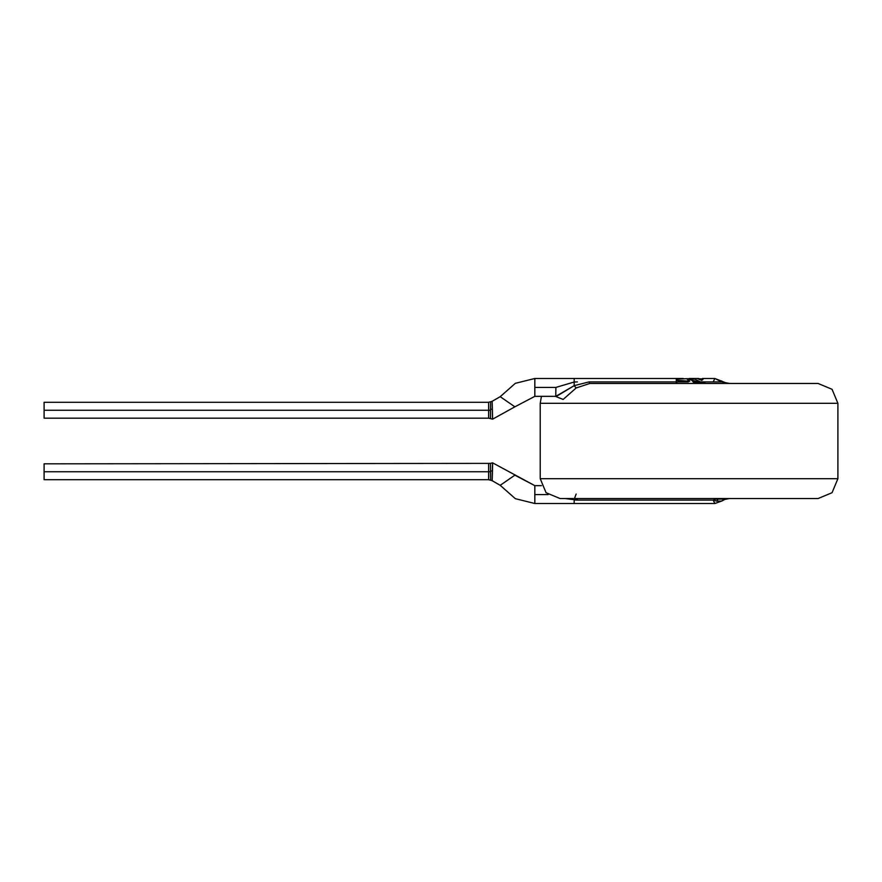 <?xml version="1.0" encoding="UTF-8"?>
<svg xmlns="http://www.w3.org/2000/svg" width="882" height="882" viewBox="0 0 882 882"><rect width="100%" height="100%" fill="white"/><g stroke="black" fill="none" stroke-linecap="round" stroke-linejoin="round"><path stroke-width="1.32" d="M705.997 383.45L702.248 382.744L694.729 379.161L686.141 378.665L694.729 379.161L702.248 382.744L705.997 383.45M686.824 378.797L703.935 383.45L686.824 378.797M676.229 380.407L689.702 381.2L676.218 380.252L676.218 379.536L676.218 383.427L682.745 383.45M691.863 380.363L696.273 382.722L700.087 383.45L693.208 381.928L691.929 380.197L694.553 383.45L691.863 380.363M695.457 383.45L693.208 381.928L695.457 383.45M682.822 383.45L676.218 383.427L676.218 380.241L689.702 381.2L686.681 378.742L677.872 379.084L686.681 378.742L689.625 381.344L676.262 380.407L676.296 382.788L677.056 382.347M679.824 380.649L678.302 381.509M688.324 381.928L677.244 381.928L688.324 381.928M492.542 464.671L492.178 480.734L500.171 485.376L492.178 480.734L492.443 470.955L490.502 471.032L492.443 470.955L492.564 462.863L490.48 463.337L490.502 471.76L488.584 471.76L490.502 471.76L490.557 480.227L490.48 463.337L44.1 463.822L44.1 479.698L44.1 471.76L44.1 479.698L488.584 479.698L488.584 463.822L488.584 471.76L44.1 471.76L488.584 471.76L488.584 479.698L490.557 480.227L490.48 463.337L490.524 475.023M492.564 462.863L534.867 485.651L534.867 503.512L534.867 485.651L514.834 475.178L500.171 485.376L514.658 475.31M490.557 480.227L492.178 480.723L492.52 465.85M492.178 401.266L488.584 402.302L44.1 402.302L44.1 418.178L44.1 410.24L44.1 418.178L488.584 418.178L488.584 402.302L488.584 410.24L44.1 410.24L488.584 410.24L488.584 418.178L490.48 418.663L490.557 401.773L490.48 418.663L490.557 401.773L490.502 410.24L488.584 410.24L490.502 410.24L490.48 418.663L492.564 419.137L492.178 401.266L492.41 409.237L490.513 409.259L492.41 409.237L492.564 419.137L514.834 406.822L500.171 396.624L492.178 401.266L500.171 396.624L514.834 406.822L534.867 396.349L534.867 378.488L534.867 396.349L514.834 406.822M725.236 499.201L721.697 501.13L716.68 501.075L713.218 500.072L714.817 503.512L713.218 500.072L716.68 501.075L718.058 499.08L715.28 499.08L713.218 500.072L577.379 500.072L565.086 498.55M721.697 501.13L714.817 503.512L574.16 503.512L574.16 499.984L577.379 500.072L577.148 498.55L577.379 500.072L713.218 500.072L717.253 498.55L718.058 499.08L715.28 499.08L725.522 499.08L718.058 499.08L716.68 501.075L721.388 501.075L725.522 499.08L729.491 498.55L725.522 499.08L721.807 500.844M548.163 494.582L534.867 494.582L548.163 494.582M574.16 499.984L574.16 503.479M574.535 498.429L576.178 493.997M725.522 382.92L729.491 383.45L721.685 381.928L714.817 378.488L721.685 381.928L721.697 380.87L721.685 381.928L729.491 383.45L818.055 383.45L832.09 389.26L837.9 403.295L540.225 403.295L540.225 478.706L837.9 478.706L837.9 403.295L837.9 478.706L540.225 478.706L546.035 492.74L560.07 498.55L818.055 498.55L832.09 492.74L837.9 478.706L832.09 492.74L818.055 498.55L570.004 498.55L717.253 498.55M541.482 396.349L540.225 403.295L837.9 403.295L832.09 389.26L818.055 383.45L589.882 383.45L576.178 388.003L574.16 385.71L574.16 378.488L574.16 382.016L555.836 387.418L534.867 387.418L534.867 396.25M534.867 387.418L555.836 387.418L555.814 396.349L574.16 385.71L589.066 381.928L589.882 383.45L589.066 381.928L676.218 381.928L589.066 381.928L574.16 385.71L556.443 396.316M698.379 378.819L701.785 380.385L703.197 379.017M699.878 379.326L703.186 379.073L698.588 378.687M700.22 379.481L702.656 378.962L702.678 379.745M691.929 380.197L693.208 381.928L694.884 381.928L691.929 380.197M577.379 381.928L574.16 382.016L574.16 378.521L574.16 385.71L576.178 388.003L563.102 399.469L555.318 396.349M712.623 383.45L717.253 383.45M576.178 388.003L589.882 383.45L818.055 383.45M721.685 381.928L700.793 381.928L721.685 381.928M655.877 383.45L665.502 383.45M713.218 381.928L714.817 378.488L702.381 378.488L701.785 380.385L697.651 378.665L698.577 378.488L689.096 378.488M677.872 379.084L676.218 379.536M687.971 378.709L686.538 378.72M574.16 503.512L534.867 503.512L515.286 498.705L500.171 485.376M725.445 499.311L729.469 498.55M541.482 485.651L534.867 485.651M683.197 378.488L534.867 378.488L515.286 383.295L500.171 396.624M534.867 396.349L556.024 396.349M714.817 378.488L725.445 382.689L729.469 383.45"/></g></svg>
